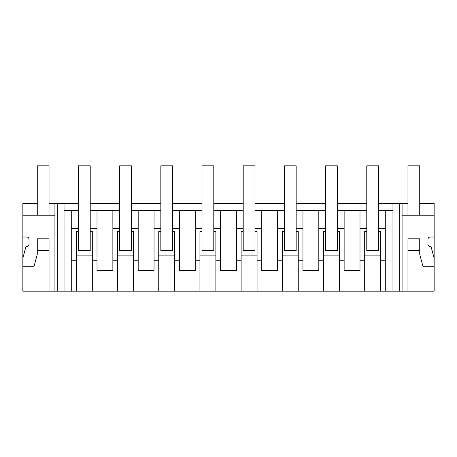 <?xml version="1.0" encoding="UTF-8"?>
<svg xmlns="http://www.w3.org/2000/svg" width="457" height="457" viewBox="0 0 457 457"><rect width="100%" height="100%" fill="white"/><g stroke="black" fill="none" stroke-linecap="round" stroke-linejoin="round"><path stroke-width="0.69" d="M22.85 258.216L26.003 246.449L26.677 246.449A2.354 2.354 0 0 0 29.031 244.095L29.031 239.388A2.354 2.354 0 0 0 26.677 237.034L22.85 237.034L22.85 291.166L49.036 291.166L49.036 238.8L37.268 238.8L37.268 250.567L49.036 250.567L49.036 291.166L57.274 291.166L57.274 203.491L78.455 203.491M57.274 291.166L64.037 291.166L64.037 203.491M22.85 237.034L22.85 203.491L37.268 203.491M49.036 203.491L57.274 203.491M90.223 203.491L119.643 203.491M131.41 203.491L160.835 203.491M172.603 203.491L202.023 203.491M213.79 203.491L243.21 203.491M254.977 203.491L284.397 203.491M296.165 203.491L325.59 203.491M337.357 203.491L366.777 203.491M378.545 203.491L407.964 203.491M419.732 203.491L434.15 203.491L434.15 291.166L402.08 291.166L402.08 203.491M64.037 291.166L402.08 291.166M54.92 291.166L54.92 203.491M392.963 291.166L392.963 203.491M399.726 291.166L399.726 203.491M419.732 250.567L419.732 238.8L407.964 238.8L407.964 291.166L407.964 250.567L419.732 250.567L419.732 254.338L422.936 266.294L434.15 266.294M434.15 237.034L430.323 237.034A2.354 2.354 0 0 0 427.969 239.388L427.969 244.095A2.354 2.354 0 0 0 430.323 246.449L430.997 246.449L434.15 258.216M402.08 229.974L434.15 229.974M385.725 291.166L385.725 210.551L392.963 210.551M385.725 260.753L380.63 260.753L380.63 291.166M378.545 231.59L380.63 231.59L380.63 260.753M364.692 291.166L364.692 260.753L359.996 260.753L359.996 210.551L337.357 210.551L337.357 250.567L325.59 250.567L325.59 228.614L318.809 228.614L318.809 210.551L296.165 210.551L296.165 250.567L284.397 250.567L284.397 228.614L277.616 228.614L277.616 210.551L254.977 210.551L254.977 250.567L243.21 250.567L243.21 228.614L236.429 228.614L236.429 210.551L213.79 210.551L213.79 250.567L202.023 250.567L202.023 228.614L195.242 228.614L195.242 210.551L172.603 210.551L172.603 250.567L160.835 250.567L160.835 228.614L154.049 228.614L154.049 210.551L131.41 210.551L131.41 250.567L119.643 250.567L119.643 228.614L112.862 228.614L112.862 210.551L90.223 210.551L90.223 250.567L78.455 250.567L78.455 228.614L71.275 228.614L71.275 210.551L64.037 210.551M366.777 231.59L364.692 231.59L364.692 260.753M339.442 291.166L339.442 260.753L344.138 260.753L344.138 270.573L359.996 270.573L359.996 260.753M337.357 231.59L339.442 231.59L339.442 260.753M323.499 291.166L323.499 260.753L318.809 260.753L318.809 228.614M325.59 231.59L323.499 231.59L323.499 260.753M298.255 291.166L298.255 260.753L302.951 260.753L302.951 270.573L318.809 270.573L318.809 260.753M296.165 231.59L298.255 231.59L298.255 260.753M282.312 291.166L282.312 260.753L277.616 260.753L277.616 228.614M284.397 231.59L282.312 231.59L282.312 260.753M257.068 291.166L257.068 260.753L261.758 260.753L261.758 270.573L277.616 270.573L277.616 260.753M254.977 231.59L257.068 231.59L257.068 260.753M241.125 291.166L241.125 260.753L236.429 260.753L236.429 228.614M243.21 231.59L241.125 231.59L241.125 260.753M215.875 291.166L215.875 260.753L220.571 260.753L220.571 270.573L236.429 270.573L236.429 260.753M213.79 231.59L215.875 231.59L215.875 260.753M199.932 291.166L199.932 260.753L195.242 260.753L195.242 228.614M202.023 231.59L199.932 231.59L199.932 260.753M174.688 291.166L174.688 260.753L179.384 260.753L179.384 270.573L195.242 270.573L195.242 260.753M172.603 231.59L174.688 231.59L174.688 260.753M158.745 291.166L158.745 260.753L154.049 260.753L154.049 228.614M160.835 231.59L158.745 231.59L158.745 260.753M133.501 291.166L133.501 260.753L138.191 260.753L138.191 270.573L154.049 270.573L154.049 260.753M131.41 231.59L133.501 231.59L133.501 260.753M117.558 291.166L117.558 260.753L112.862 260.753L112.862 228.614M119.643 231.59L117.558 231.59L117.558 260.753M92.308 291.166L92.308 260.753L97.004 260.753L97.004 270.573L112.862 270.573L112.862 260.753M90.223 231.59L92.308 231.59L92.308 260.753M76.37 291.166L76.37 260.753L71.275 260.753L71.275 228.614M78.455 231.59L76.37 231.59L76.37 260.753M71.275 291.166L71.275 260.753M22.85 266.294L34.064 266.294L37.268 254.338L37.268 250.567M22.85 229.974L54.92 229.974M385.725 228.614L378.545 228.614L378.545 250.567L366.777 250.567L366.777 210.551L359.996 210.551M385.725 210.551L378.545 210.551L378.545 228.614M78.455 228.614L78.455 210.551L71.275 210.551M119.643 228.614L119.643 210.551L112.862 210.551M160.835 228.614L160.835 210.551L154.049 210.551M202.023 228.614L202.023 210.551L195.242 210.551M243.21 228.614L243.21 210.551L236.429 210.551M284.397 228.614L284.397 210.551L277.616 210.551M325.59 228.614L325.59 210.551L318.809 210.551M22.85 215.224L54.92 215.224M402.08 215.224L434.15 215.224M380.63 255.863L364.692 255.863M344.138 260.753L344.138 210.551M339.442 255.863L323.499 255.863M302.951 260.753L302.951 210.551M298.255 255.863L282.312 255.863M261.758 260.753L261.758 210.551M257.068 255.863L241.125 255.863M220.571 260.753L220.571 210.551M215.875 255.863L199.932 255.863M179.384 260.753L179.384 210.551M174.688 255.863L158.745 255.863M138.191 260.753L138.191 210.551M133.501 255.863L117.558 255.863M97.004 260.753L97.004 210.551M92.308 255.863L76.37 255.863M366.777 228.614L359.996 228.614M97.004 228.614L90.223 228.614M138.191 228.614L131.41 228.614M179.384 228.614L172.603 228.614M220.571 228.614L213.79 228.614M261.758 228.614L254.977 228.614M302.951 228.614L296.165 228.614M344.138 228.614L337.357 228.614M78.455 210.551L78.455 165.834L90.223 165.834L90.223 210.551M119.643 210.551L119.643 165.834L131.41 165.834L131.41 210.551M160.835 210.551L160.835 165.834L172.603 165.834L172.603 210.551M202.023 210.551L202.023 165.834L213.79 165.834L213.79 210.551M243.21 210.551L243.21 165.834L254.977 165.834L254.977 210.551M284.397 210.551L284.397 165.834L296.165 165.834L296.165 210.551M325.59 210.551L325.59 165.834L337.357 165.834L337.357 210.551M366.777 210.551L366.777 165.834L378.545 165.834L378.545 210.551M49.036 215.224L49.036 165.834L37.268 165.834L37.268 215.224M419.732 215.224L419.732 165.834L407.964 165.834L407.964 215.224"/></g></svg>
